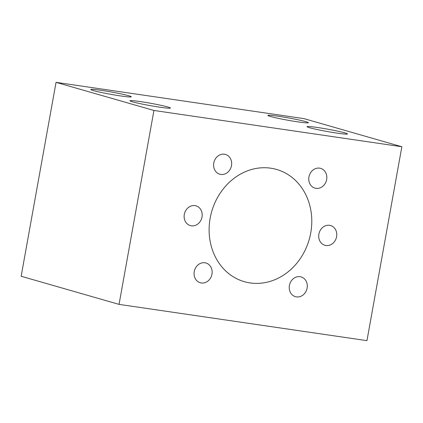 <?xml version="1.0" encoding="UTF-8"?>
<svg xmlns="http://www.w3.org/2000/svg" width="423" height="423" viewBox="0 0 423 423"><rect width="100%" height="100%" fill="white"/><g stroke="black" fill="none" stroke-linecap="round" stroke-linejoin="round"><path stroke-width="0.63" d="M231.487 165.62A10.279 8.931 106 0 0 225.47 154.443A10.279 8.931 106 0 0 214.049 161.856A10.279 8.931 106 0 0 219.796 174.202A10.279 8.931 106 0 0 231.487 165.62M202.014 217.01A10.279 8.931 106 0 0 195.997 205.837A10.279 8.931 106 0 0 184.576 213.25A10.279 8.931 106 0 0 190.318 225.591A10.279 8.931 106 0 0 202.014 217.01M211.955 274.167A10.279 8.931 106 0 0 205.938 262.995A10.279 8.931 106 0 0 194.522 270.408A10.279 8.931 106 0 0 200.264 282.754A10.279 8.931 106 0 0 211.955 274.167M326.651 179.542A10.279 8.931 106 0 0 320.634 168.37A10.279 8.931 106 0 0 309.213 175.783A10.279 8.931 106 0 0 314.961 188.129A10.279 8.931 106 0 0 326.651 179.542M336.592 236.7A10.279 8.931 106 0 0 330.575 225.528A10.279 8.931 106 0 0 319.159 232.941A10.279 8.931 106 0 0 324.901 245.287A10.279 8.931 106 0 0 336.592 236.7M307.119 288.095A10.279 8.931 106 0 0 301.102 276.917A10.279 8.931 106 0 0 289.681 284.33A10.279 8.931 106 0 0 295.428 296.676A10.279 8.931 106 0 0 307.119 288.095M153.935 110.466L119.048 304.38L366.958 340.652L401.85 146.744L153.935 110.466L56.042 82.348L21.15 276.256L119.048 304.38M310.741 232.92A58.385 50.712 106 0 0 276.568 169.443A58.385 50.712 106 0 0 211.706 211.558A58.385 50.712 106 0 0 244.33 281.676A58.385 50.712 106 0 0 310.741 232.92M401.85 146.744L303.952 118.62L56.042 82.348M120.825 95.963A20.558 1.19 10.2 0 0 131.267 96.793A20.558 1.19 10.2 0 0 111.244 91.981A20.558 1.19 10.2 0 0 90.802 89.512A20.558 1.19 10.2 0 0 120.825 95.963M297.908 121.877A20.558 1.19 10.2 0 0 308.351 122.702A20.558 1.19 10.2 0 0 288.327 117.895A20.558 1.19 10.2 0 0 267.886 115.421A20.558 1.19 10.2 0 0 297.908 121.877M337.062 133.123A20.558 1.19 10.2 0 0 347.51 133.954A20.558 1.19 10.2 0 0 327.487 129.142A20.558 1.19 10.2 0 0 307.04 126.673A20.558 1.19 10.2 0 0 337.062 133.123M159.984 107.215A20.558 1.19 10.2 0 0 170.427 108.039A20.558 1.19 10.2 0 0 150.403 103.233A20.558 1.19 10.2 0 0 129.961 100.759A20.558 1.19 10.2 0 0 159.984 107.215"/></g></svg>
